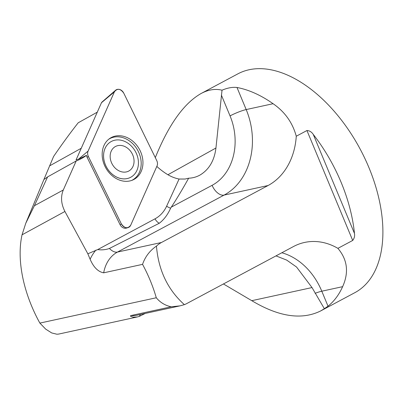 <?xml version="1.0" encoding="UTF-8"?>
<svg xmlns="http://www.w3.org/2000/svg" width="403" height="403" viewBox="0 0 403 403"><rect width="100%" height="100%" fill="white"/><g stroke="black" fill="none" stroke-linecap="round" stroke-linejoin="round"><path stroke-width="0.6" d="M296.265 136.229L306.945 130.527C309.534 130.653 311.64 131.952 313.262 134.421A124.064 72.394 61.9 0 1 354.459 233.387C354.937 235.951 354.353 238.304 352.701 240.445L337.9 248.354A65.906 52.803 77.7 0 0 304.547 242.455A65.906 52.803 77.7 0 0 293.465 246.545L186.831 303.524A33.343 26.714 -102.3 0 1 184.383 304.648C167.764 289.762 158.455 270.242 156.455 246.092A33.343 26.714 -102.3 0 1 161.432 242.505L268.06 185.526A65.906 52.803 77.7 0 0 296.265 136.229C292.563 122.638 284.835 111.797 273.083 103.712A124.064 72.394 -118.1 0 0 236.994 87.491C232.541 86.957 227.549 87.859 222.028 90.201C215.358 88.544 208.401 89.632 201.162 93.471C183.964 103.239 168.681 124.623 155.306 157.623M275.979 255.885L286.699 260.101L296.553 267.033L312.013 287.571L324.36 308.698L328.027 306.184A124.064 72.394 -118.1 0 0 342.626 286.669C349.033 272.448 347.462 259.678 337.9 248.354M324.36 308.698L320.627 310.96L354.806 292.694A124.064 72.394 -118.1 0 0 358.63 290.387A124.064 72.394 -118.1 0 0 363.098 154.802A124.064 72.394 -118.1 0 0 249.084 69.754A124.064 72.394 -118.1 0 0 237.871 73.855L201.162 93.471M320.627 310.96C301.706 320.254 278.76 316.829 251.784 300.678L223.433 283.964M114.407 91.834L101.47 102.735L76.051 159.966L78.409 159.245L88.086 151.09A6.156 4.967 60.9 0 0 88.373 156.49L121.374 223.927A6.156 4.967 60.9 0 0 128.124 227.574A6.156 4.967 60.9 0 0 130.708 225.217L157.029 165.96A6.156 4.967 60.9 0 0 156.742 160.555L123.741 93.118A6.156 4.967 60.9 0 0 115.54 90.282A6.156 4.967 60.9 0 0 114.407 91.834L88.086 151.09M97.284 112.16L78.207 122.784C70.258 132.874 62.052 144.108 53.589 156.48L44.385 178.373L44.501 179.164L47.604 176.897L76.182 160.983A62.808 50.667 -119.1 0 0 81.723 158.419A62.808 50.667 -119.1 0 0 86.459 155.336L78.409 159.245M222.028 90.201L215.943 148.007C214.371 160.611 209.056 169.628 199.989 175.063C196.442 177.023 192.664 178.071 188.649 178.202C182.221 189.742 176.433 199.389 171.29 207.137L170.62 208.17C167.769 214.643 163.986 219.67 159.281 223.257A7.753 4.584 61.8 0 1 155.004 218.834A38.769 31.273 60.9 0 0 166.63 206.18L179.083 179.033A38.769 31.273 -119.1 0 1 166.948 174.151A62.808 50.667 -119.1 0 1 156.827 166.414M64.918 211.479L87.849 253.789L90.126 259.255C93.582 267.275 98.1 271.793 103.687 272.821L142.551 264.358A101.334 59.13 61.9 0 1 156.283 297.762L39.872 323.095A101.334 59.13 61.9 0 1 22.039 234.823L25.772 223.262L34.401 205.721L63.291 189.994C60.546 196.8 61.09 203.958 64.918 211.479L22.039 234.823M87.849 253.789L97.712 249.583L155.004 218.834M159.281 223.257L109.43 248.46C105.707 249.784 101.803 250.162 97.712 249.583M76.182 160.983L63.291 189.994M47.604 176.897L34.401 205.721M179.083 179.033L185.113 179.033L188.649 178.202M184.383 304.648L179.965 305.867L171.199 306.799C165.195 305.509 160.223 302.497 156.283 297.762M142.551 264.358C145.161 256.751 149.795 250.661 156.455 246.092M39.872 323.095L45.69 329.125L51.715 332.949L56.919 334.228L58.747 334.057L137.332 316.954L133.247 317.181L130.748 316.4L130.376 315.962L130.849 315.584L171.199 306.799M145.261 313.418L139.443 316.33L137.332 316.949M86.459 155.336A5.778 4.665 60.9 0 0 87.073 157.246L120.074 224.678A5.778 4.665 60.9 0 0 126.411 228.103L128.124 227.574M131.645 180.448A23.601 19.037 60.9 0 0 132.229 180.151A23.601 19.037 60.9 0 0 137.413 149.785A23.601 19.037 60.9 0 0 108.704 139.257M121.409 145.508A13.959 11.259 60.9 0 0 112.125 163.981A13.959 11.259 60.9 0 0 132.794 166.832A13.959 11.259 60.9 0 0 121.409 145.508M119.988 140.043A20.352 16.417 60.9 0 0 111.102 141.604A20.352 16.417 60.9 0 0 106.659 167.376A20.352 16.417 60.9 0 0 130.91 177.169A20.352 16.417 60.9 0 0 137.488 156.485A20.352 16.417 60.9 0 0 119.988 140.043M130.884 177.184L130.91 177.169A20.352 16.417 -119.1 0 1 130.884 177.184A20.352 16.417 -119.1 0 1 130.683 177.295A20.352 16.417 -119.1 0 1 106.568 167.265A20.352 16.417 -119.1 0 1 111.082 141.619A20.352 16.417 -119.1 0 1 111.092 141.614L111.082 141.619M101.47 102.735A2.378 1.919 -119.1 0 1 101.909 102.135L115.54 90.282M121.363 135.887A23.812 19.213 60.9 0 0 109.425 138.703A23.812 19.213 60.9 0 0 103.611 162.993A23.812 19.213 60.9 0 0 123.751 181.159A23.812 19.213 60.9 0 0 132.486 180.126A23.812 19.213 60.9 0 0 142.138 156.213A23.812 19.213 60.9 0 0 121.363 135.887M88.096 151.07C87.396 152.772 87.491 154.586 88.383 156.51L121.368 223.922C124.703 228.496 127.816 228.924 130.713 225.206L157.019 165.976C157.724 164.273 157.628 162.459 156.732 160.535L123.746 93.128C120.411 88.554 117.298 88.121 114.407 91.839L88.096 151.07M81.25 148.259L49.826 165.754M90.126 259.255A45.746 36.653 -102.3 0 1 95.884 250.132M109.43 248.46A12.407 7.239 -118.1 0 0 117.454 252.077A33.343 26.714 77.7 0 0 103.687 272.821M215.943 148.007L167.925 174.741M352.701 240.445L306.945 130.527M313.262 134.421L354.459 233.387M312.013 287.571L251.784 300.678M281.838 252.757A65.906 52.803 -102.3 0 1 321.796 291.203L328.027 306.184M315.081 293.319A12.407 1.647 157.4 0 1 321.796 291.203L342.626 286.669M139.443 316.33A12.407 7.239 61.9 0 1 140.536 314.451M130.849 315.584A33.343 26.714 77.7 0 0 137.247 315.166L179.99 305.862M161.432 242.505L117.454 252.077L224.083 195.097L268.06 185.526M273.083 103.712L246.188 109.566A65.906 52.803 -102.3 0 1 224.083 195.097A12.407 7.239 -118.1 0 1 212.104 185.325A53.503 42.864 77.7 0 0 230.048 115.893L221.368 95.048M236.994 87.491L246.188 109.566A12.407 1.647 157.4 0 0 230.048 115.893M171.29 207.137L212.104 185.325M170.62 208.17A7.753 3.944 24.6 0 1 166.63 206.18M120.074 224.678L121.374 223.927M88.373 156.49L87.073 157.246M44.798 178.982L44.496 179.149M25.772 223.262L44.385 178.373"/></g></svg>
